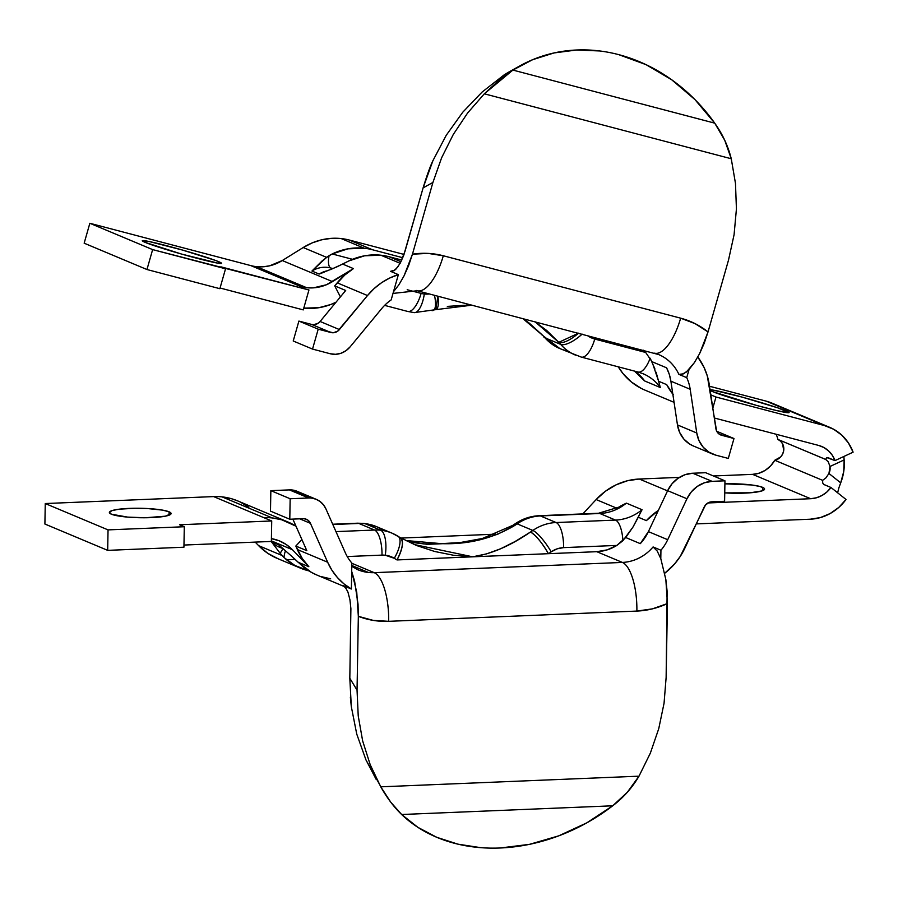 <?xml version="1.0" encoding="UTF-8"?>
<svg xmlns="http://www.w3.org/2000/svg" width="898" height="898" viewBox="0 0 898 898"><rect width="100%" height="100%" fill="white"/><g stroke="black" fill="none" stroke-linecap="round" stroke-linejoin="round"><path stroke-width="1.35" d="M599.718 50.962A165.4 143.456 -119.1 0 1 618.767 54.655A165.4 143.456 60.9 0 0 599.718 50.962L576.606 50.007L554.077 52.937L532.671 59.683L512.893 70.078L714.729 123.161L694.895 99.521L671.726 79.799L646.055 64.656L618.767 54.655A165.4 143.456 -119.1 0 1 714.729 123.161L724.72 140.234L731.264 158.755L735.484 183.45L736.427 208.942L734.081 234.692L728.491 260.173L708.028 331.923L728.491 260.173L734.081 234.692L736.427 208.942L735.484 183.45L731.264 158.755C728.087 146.004 722.576 134.139 714.729 123.161L512.893 70.078A165.4 143.456 -119.1 0 1 520.021 65.801A165.4 143.456 -119.1 0 1 599.718 50.962M616.78 508.223L626.377 503.138L642.07 509.727A47.19 43.542 -67.2 0 1 615.523 520.088L599.83 513.499L615.523 520.088L556.12 522.535L540.428 515.946L599.83 513.499A22.057 7.813 -92.4 0 0 598.539 513.252L539.137 515.71C530.404 516.137 522.423 518.82 515.171 523.77L512.78 525.364A22.057 5.018 56.7 0 1 514.756 525.453L512.78 525.364L482.372 538.486L460.102 542.572L441.311 543.638L405.559 540.506L413.518 542.605L427.448 544.323L460.494 542.964L479.431 539.9L497.773 534.198L514.756 525.453A137.832 127.157 112.8 0 0 517.147 523.86L532.851 530.437A137.832 127.157 -67.2 0 1 530.46 532.043L515.138 541.483L500.601 548.779L486.548 553.886L472.707 556.816L453.479 555.245L434.677 551.484L416.504 545.501L399.913 537.431C403.965 540.641 402.989 548.139 396.995 559.937L596.8 551.686L622.381 562.429A44.103 40.691 -67.2 0 0 653.082 546.949L660.939 550.238L653.082 546.949L657.213 551.046L660.793 558.646L660.939 550.238A44.103 40.691 -67.2 0 0 667.708 539.709L648.401 531.616L667.641 490.667L686.948 498.76L667.641 490.667A29.555 27.266 112.8 0 1 692.74 473.235L712.047 481.339L692.74 473.235L705.648 472.707L724.955 480.812L705.648 472.707L692.74 473.235L685.107 474.683L678.035 478.286L672.052 483.753L667.641 490.667L648.401 531.616L640.296 543.649L625.726 537.532L640.296 543.649A44.103 40.691 112.8 0 0 648.401 531.616L667.708 539.709L686.948 498.76A29.555 27.266 -67.2 0 1 712.047 481.339L724.955 480.812L724.596 501.286L711.687 501.825A8.823 8.138 -67.2 0 0 704.2 507.022L684.961 547.971A64.836 59.818 -67.2 0 1 664.756 573.238L674.6 563.922L680.314 556.322L705.514 504.957L709.409 502.251L724.596 501.286L724.955 480.812L712.047 481.339L704.414 482.787L697.342 486.379L691.359 491.846L686.948 498.76L667.708 539.709A44.103 40.691 -67.2 0 1 660.939 550.238L660.793 558.646L665.845 579.502L667.439 603.557L652.408 608.866L636.873 611.078A86.893 80.158 112.8 0 0 667.439 603.557L666.136 677.373L664.06 703.224L658.75 728.66L650.343 753.153L638.994 776.175L627.332 792.26L612.705 805.798A165.4 130.221 -31.3 0 1 500.208 847.993A165.4 130.221 -31.3 0 1 480.643 847.656A165.4 130.221 148.7 0 0 500.208 847.993L529.539 844.333L558.736 835.847L586.787 822.86L612.705 805.798L401.642 814.508L417.929 827.372L436.843 837.34L457.924 844.154L480.643 847.656A165.4 130.221 -31.3 0 1 401.642 814.508L390.697 802.105L380.763 786.828L638.994 776.175L650.343 753.153L658.75 728.66L664.06 703.224L666.136 677.373L667.124 591.367L665.845 579.502L660.793 558.646L657.213 551.046L653.082 546.949A44.103 40.691 -67.2 0 1 622.381 562.429L374.197 572.666L351.836 563.282L374.197 572.666A44.103 40.691 -67.2 0 1 368.472 572.475A44.103 40.691 -67.2 0 1 357.898 569.759L351.78 566.346M316.321 499.355L297.014 491.251A20.733 19.127 112.8 0 0 292.041 489.971L311.348 498.076A20.733 19.127 -67.2 0 1 316.321 499.355A20.733 19.127 -67.2 0 1 325.94 508.93L323.448 504.788L320.036 501.477L315.928 499.187L311.348 498.076A20.733 19.127 112.8 0 0 308.665 497.986L290.155 498.749L289.796 519.235L303.097 518.685A8.823 8.138 -67.2 0 1 304.242 518.718L307.947 520.167L310.45 523.343L327.647 562.227L297.35 549.52A64.836 59.818 112.8 0 0 308.878 566.739L298.069 562.204L291.457 556.042L303.131 566.728A64.836 59.818 112.8 0 0 316.915 575.046L345.068 586.854M414.18 312.627A22.057 8.205 -83.9 0 0 424.316 293.994L429.379 293.949A25.144 23.191 -67.2 0 1 424.316 293.994A22.057 8.205 96.1 0 1 414.18 312.627A22.057 8.205 96.1 0 1 413.226 312.392M433.229 310.484A22.057 6.6 -108.6 0 0 434.497 295.296A22.057 6.6 71.4 0 1 433.229 310.484A22.057 6.6 71.4 0 1 431.298 310.36M400.306 537.621L391.977 533.143A47.19 43.542 112.8 0 0 380.662 530.224A22.057 8.205 96.1 0 1 385.276 555.222A25.144 23.191 -67.2 0 1 394.278 558.298A22.057 8.419 -58.3 0 0 398.072 536.274A22.057 8.419 121.7 0 1 394.278 558.298L385.276 555.222A25.144 23.191 112.8 0 0 382.009 555.11L347.234 556.547L382.009 555.11A22.057 7.813 -92.4 0 0 374.545 530.033L335.975 531.616L374.545 530.033A47.19 43.542 -67.2 0 1 380.662 530.224A47.19 43.542 -67.2 0 1 391.977 533.143A47.19 43.542 -67.2 0 1 397.578 536.016A22.057 8.419 121.7 0 1 398.072 536.274M357.46 523.208A22.057 7.813 87.6 0 1 358.841 523.444A47.19 43.542 -67.2 0 1 364.97 523.646L380.662 530.224L364.97 523.646A47.19 43.542 112.8 0 0 358.841 523.444L332.832 524.522L358.841 523.444A22.057 7.813 -92.4 0 0 357.55 523.197L364.083 523.411L376.284 526.554A47.19 43.542 112.8 0 0 364.97 523.646A22.057 8.205 -83.9 0 0 364.004 523.411A22.057 8.205 96.1 0 1 364.97 523.646A47.19 43.542 -67.2 0 1 376.273 526.554A47.19 43.542 -67.2 0 1 381.886 529.438M283.207 548.768L279.031 547.017A26.469 24.414 112.8 0 1 271.454 541.82L280.311 553.494A13.234 4.928 96.1 0 1 283.375 548.914A13.234 4.928 -83.9 0 0 280.311 553.494L271.454 541.82L278.683 544.85A26.469 24.414 -67.2 0 0 281.826 547.567A26.469 24.414 -67.2 0 1 278.683 544.85L291.457 556.042L278.683 544.85L271.454 541.82A26.469 24.414 112.8 0 0 279.02 547.005M447.327 306.386L471.012 304.893M218.786 261.733A41.241 2.054 -164.1 0 1 221.604 263.35A41.241 2.054 -164.1 0 1 189.141 256.188A41.241 2.054 -164.1 0 1 145.094 242.348L181.396 254.022L218.371 263.249L218.786 261.733L215.217 260.341L182.485 250.059L149.27 241.54L142.277 240.731L145.094 242.348A41.241 2.054 -164.1 0 1 142.277 240.731A41.241 2.054 -164.1 0 1 174.751 247.893A41.241 2.054 -164.1 0 1 218.786 261.733L218.36 263.237L221.604 263.35L218.786 261.733M710.06 389.833A41.241 2.054 -164.1 0 1 744.307 397.713A41.241 2.054 -164.1 0 1 786.289 410.981L785.862 412.485L786.289 410.981A41.241 2.054 -164.1 0 1 789.106 412.597A41.241 2.054 -164.1 0 1 756.632 405.436A41.241 2.054 -164.1 0 1 712.597 391.595L756.644 405.436L777.107 410.689L789.106 412.597L777.87 407.883L742.242 397.141L713.012 390.08L709.779 389.979L712.597 391.595A41.241 2.054 -164.1 0 1 710.15 390.406M762.548 487.322A30.88 4.726 -179 0 1 764.58 489.051A30.88 4.726 -179 0 1 724.742 492.89L750.111 492.8L761.874 490.937L764.557 489.174L764.142 488.243L759.854 486.447L751.592 484.965L724.899 483.831A30.88 4.726 -179 0 1 762.548 487.322L762.492 490.712L762.548 487.322M169.082 511.815A30.88 4.726 -179 0 1 171.103 513.544A30.88 4.726 -179 0 1 145.779 517.753A30.88 4.726 -179 0 1 111.386 514.195L127.606 517.102L145.386 517.753L165.4 516.182L171.091 513.667L169.082 511.815L162.684 510.143L147.126 508.515L135.093 508.257L119.041 509.2L112.07 510.592L109.376 512.343L111.386 514.195A30.88 4.726 -179 0 1 109.365 512.466A30.88 4.726 -179 0 1 134.689 508.257A30.88 4.726 -179 0 1 169.082 511.815L169.026 515.205L169.082 511.815M330.554 269.625L342.632 264.068L353.43 268.603L332.496 281.613L282.275 260.543L303.21 247.534L326.569 257.333L332.193 253.954A64.836 59.818 -67.2 0 1 364.218 248.23A64.836 59.818 -67.2 0 1 372.446 249.745L402.798 257.726L372.446 249.745L349.378 240.069A64.836 59.818 112.8 0 0 341.15 238.554L364.218 248.23A64.836 59.818 -67.2 0 1 372.446 249.745L349.378 240.069L404.033 254.437L349.378 240.069A64.836 59.818 -67.2 0 0 341.15 238.554A64.836 59.818 112.8 0 0 303.21 247.534L326.569 257.333L311.932 271.039L319.149 274.058L324.593 271.993M351.791 565.482L368.472 572.475L351.791 565.482M351.836 563.001A44.103 40.691 -67.2 0 1 345.281 552.685L325.94 508.93L345.281 552.685A44.103 40.691 -67.2 0 0 351.836 563.001L351.69 571.397L351.836 563.001M658.773 354.609A44.103 40.691 -67.2 0 1 678.877 374.354L683.704 373.826L689.058 369.482L686.734 377.654L689.058 369.482L694.48 362.5L699.609 353.632L708.028 331.923A86.893 80.158 112.8 0 0 680.65 318.173L443.309 255.762A42.79 16.377 104.7 0 1 417.211 290.75L658.683 354.575A44.103 40.691 -67.2 0 1 678.877 374.354L681.178 374.657L686.353 372.041L694.48 362.5L699.609 353.632L704.223 343.272L708.028 331.923L695.041 323.617L680.65 318.173L443.309 255.762L428.043 253.393L412.451 254.19L404.021 275.922L398.88 284.801L393.481 291.749L391.158 299.921A44.103 40.691 -67.2 0 0 381.773 308.519L350.164 346.808A20.733 19.127 -67.2 0 1 330.217 353.745L312.526 349.086L293.219 340.993L298.899 321.08L311.617 324.425A8.823 8.138 112.8 0 0 320.103 321.473L345.696 290.481L334.707 285.867L345.696 290.481L320.103 321.473L339.41 329.566L367.507 295.543L337.21 282.836L334.707 285.867L340.409 296.879L334.707 285.867L344.787 275.024L353.43 268.603L326.401 284.767L313.323 287.865L306.689 287.719A44.103 40.691 -67.2 0 1 301.099 286.698L250.868 265.617L89.845 223.276L152.638 249.61L146.958 269.523L219.864 288.696L225.544 268.783L220.829 266.807L308.946 289.987L152.638 249.61L89.845 223.276L84.165 243.19L146.958 269.523L84.165 243.19L89.845 223.276L250.868 265.617A44.103 40.691 112.8 0 0 256.469 266.65L263.092 266.796L269.714 265.797L282.275 260.543L332.496 281.613A44.103 40.691 -67.2 0 1 306.689 287.719L256.469 266.65L306.689 287.719A44.103 40.691 -67.2 0 1 301.099 286.698L250.868 265.617A44.103 40.691 112.8 0 0 256.469 266.65A44.103 40.691 112.8 0 0 282.275 260.543L303.21 247.534L312.178 242.898L321.664 239.811L331.407 238.352L341.15 238.554L364.218 248.23L347.964 248.825L332.193 253.954L352.51 259.309L332.193 253.954L329.106 255.627A13.234 5.062 104.7 0 0 330.767 267.986L333.035 268.581L330.767 267.986A26.469 24.414 112.8 0 0 311.932 271.039L322.146 260.88L329.106 255.627A13.234 5.062 -75.3 0 0 330.767 267.986L332.619 268.76L330.767 267.986A26.469 24.414 112.8 0 0 311.932 271.039L319.149 274.058L336.728 266.953L348.828 260.936L364.599 255.795L380.853 255.212A64.836 59.818 -67.2 0 1 389.081 256.727L400.991 261.722L389.081 256.727A64.836 59.818 112.8 0 0 380.853 255.212L400.149 263.305L380.853 255.212A64.836 59.818 112.8 0 0 348.828 260.936L342.632 264.068L353.43 268.603A64.836 59.818 112.8 0 0 337.21 282.836L367.507 295.543A64.836 59.818 -67.2 0 1 398.364 274.631L390.518 271.331A64.836 59.818 -67.2 0 1 394.828 270.186A64.836 59.818 -67.2 0 0 390.518 271.331L392.291 271.488L396.276 268.839L400.25 263.114L403.696 255.391L423.104 187.884L432.915 182.44L412.451 254.19L408.612 265.606L404.021 275.922L398.88 284.801L393.481 291.749L398.364 274.631L389.721 278.021L381.571 282.713L374.118 288.595L367.507 295.543L337.626 331.227L333.203 332.765L318.206 329.173L312.526 349.086L330.217 353.745L335.583 354.306L340.971 353.273L345.966 350.703L350.164 346.808L381.773 308.519A44.103 40.691 -67.2 0 1 391.158 299.921L398.364 274.631L390.518 271.331L394.233 270.624L398.297 266.291M272.285 517.944A64.836 59.818 -67.2 0 1 287.831 521.94A64.836 59.818 -67.2 0 1 295.992 526.194L281.781 519.807L272.285 517.944L222.053 496.875L272.285 517.944A64.836 59.818 112.8 0 0 263.877 517.663A64.836 59.818 -67.2 0 1 272.285 517.944M287.831 521.94L237.611 500.871A64.836 59.818 112.8 0 0 222.053 496.875A64.836 59.818 112.8 0 0 213.645 496.594L271.724 520.963L271.364 541.438L183.967 545.052L271.364 541.438L271.724 520.963L179.578 524.758L271.724 520.963L213.645 496.594A64.836 59.818 -67.2 0 1 222.053 496.875L231.549 498.738L237.757 500.938M825.745 459.45L777.893 439.414A27.344 25.234 112.8 0 0 776.096 434.25M771.786 403.056L824.308 425.517A48.077 44.35 -67.2 0 1 829.741 427.358L771.663 403A48.077 44.35 112.8 0 0 766.23 401.159L709.521 386.241L766.23 401.159L824.308 425.517L715.987 397.028L712.821 408.141L715.987 397.028L824.308 425.517L833.636 429.244L841.808 435.148L848.408 442.927L853.1 452.177L835.005 460.595L832.345 455.331L828.585 450.908L823.937 447.552L818.628 445.43A27.344 25.234 -67.2 0 1 821.715 446.474A27.344 25.234 -67.2 0 1 835.005 460.595L826.777 457.565M810.31 519.201L697.028 523.871L697.061 522.221L697.028 523.871L810.31 519.201L820.435 517.562L830.089 513.577L838.766 507.449L846.028 499.479A48.077 44.35 -67.2 0 1 810.31 519.201M707.871 502.959L810.67 498.716L816.428 497.784L821.917 495.516L826.856 492.025L830.987 487.502L846.028 499.479L830.987 487.502A27.344 25.234 -67.2 0 1 810.67 498.716L707.871 502.959M672.838 394.155A64.836 59.818 -67.2 0 1 666.698 384.636L658.616 381.246L652.004 361.703L666.574 367.81L669.268 374.275L670.885 381.179L690.192 389.283L670.885 381.179L677.462 424.911L696.769 433.004L690.192 389.283A44.103 40.691 -67.2 0 0 686.734 377.654L678.877 374.354L686.734 377.654A44.103 40.691 -67.2 0 1 690.192 389.283L696.769 433.004L699.014 440.637L703.19 447.193L708.993 452.177L715.953 455.185L728.3 458.429L733.98 438.527L719.556 434.374L716.582 430.928L707.287 375.869L703.987 367.293L697.813 357.011A64.836 59.818 -67.2 0 1 709.319 384.928L715.908 428.66A8.823 8.138 -67.2 0 0 720.634 434.935A8.823 8.138 -67.2 0 0 721.633 435.272L733.98 438.527L716.75 431.298L733.98 438.527L728.3 458.429L715.953 455.185A29.555 27.266 -67.2 0 1 712.619 454.051A29.555 27.266 -67.2 0 1 696.769 433.004L677.462 424.911L679.707 432.533L683.883 439.1L689.686 444.072L693.559 446.059M308.878 570.881L294.881 565.459L283.993 557.523A13.234 4.692 87.6 0 1 285.586 550.833A13.234 4.692 -92.4 0 0 283.993 557.523L280.311 553.494L282.017 555.469L258.646 545.67L255.212 542.111L258.646 545.67A64.836 59.818 112.8 0 0 277.201 558.388L300.28 568.075A64.836 59.818 -67.2 0 1 286.484 559.746L282.017 555.469L258.646 545.67L267.694 553.258L278.066 558.747M347.953 592.108L349.939 599.797L350.894 608.676L349.816 678.248L350.894 608.676L349.939 599.797L347.953 592.108L345.135 586.933L343.53 585.721A64.836 59.818 -67.2 0 0 344.26 586.136A64.836 59.818 -67.2 0 1 343.53 585.721L351.387 589.021A64.836 59.818 -67.2 0 1 327.647 562.227L297.35 549.52L295.824 546.051L306.813 550.665L292.86 519.111L306.813 550.665L295.824 546.051L302.39 558.691L308.878 566.739L292.434 549.711L286.282 544.547L279.233 540.821L271.409 538.632A44.103 40.691 -67.2 0 1 279.817 541.056A44.103 40.691 -67.2 0 1 292.434 549.711L271.376 540.877L292.434 549.711L308.878 566.739L298.069 562.204L311.527 572.441L317.106 575.124M712.619 454.051L693.312 445.958A29.555 27.266 112.8 0 1 677.462 424.911L670.885 381.179A44.103 40.691 112.8 0 0 666.574 367.81L652.004 361.703L645.684 352.465A44.103 40.691 112.8 0 0 643.316 350.22M625.726 537.532L632.955 527.092L638.287 517.237L646.369 520.627A64.836 59.818 -67.2 0 1 658.357 510.423L646.369 520.627L638.287 517.237L640.128 513.342L632.955 527.092L622.909 540.697A22.057 7.813 -92.4 0 0 615.523 520.088L556.12 522.535L540.428 515.946A47.19 43.542 112.8 0 0 517.147 523.86L532.851 530.437A47.19 43.542 -67.2 0 1 556.12 522.535A47.19 43.542 112.8 0 0 532.851 530.437A137.832 127.157 -67.2 0 1 530.46 532.043C510.232 545.95 490.981 554.201 472.707 556.816L548.42 553.684A159.889 147.508 112.8 0 0 551.192 551.832L557.164 548.824L563.596 547.623L616.847 545.423L625.726 537.532M641.273 388.407L631.417 382.009L623.044 373.624L618.284 366.833A64.836 59.818 112.8 0 0 644.91 390.102L674.061 402.326M673.264 394.693L666.698 384.636L658.616 381.246L660.333 387.543L644.641 380.954L634.415 371.076M598.461 513.263A22.057 7.813 87.6 0 1 599.83 513.499A47.19 43.542 112.8 0 0 626.377 503.138L642.07 509.727L640.128 513.342L642.07 509.727A47.19 43.542 -67.2 0 1 615.523 520.088A22.057 7.813 87.6 0 1 622.909 540.697L616.847 545.423L607.127 549.879L596.8 551.686A44.103 40.691 112.8 0 0 616.847 545.423L563.596 547.623A22.057 7.813 -92.4 0 0 556.12 522.535A22.057 7.813 87.6 0 1 563.596 547.623A25.144 23.191 -67.2 0 0 551.192 551.832A22.057 4.872 -124.4 0 0 532.851 530.437A22.057 4.872 55.6 0 1 551.192 551.832A159.889 147.508 112.8 0 1 548.42 553.684C541.82 542.414 535.837 535.197 530.46 532.043A22.057 5.018 56.7 0 1 548.42 553.684L596.8 551.686L622.381 562.429L374.197 572.666A44.103 40.691 -67.2 0 1 368.472 572.475A44.103 40.691 -67.2 0 1 357.943 569.781M596.149 499.557L616.713 508.189L596.149 499.557L605.465 491.217L616.039 484.864L627.466 480.744L639.309 479.027A64.836 59.818 112.8 0 0 596.149 499.557L582.847 513.903L596.149 499.557M667.54 490.869L639.309 479.027L679.416 477.377L639.309 479.027L667.54 490.869M335.987 302.244A64.836 59.818 -67.2 0 1 303.771 308.126L318.936 307.688L330.599 304.568L335.987 302.244M818.628 445.43L714.303 417.997L818.628 445.43M303.266 309.9L220.055 288.011L303.266 309.9L308.946 289.987L303.266 309.9M389.081 256.727L401.788 260.061L389.081 256.727M401.08 538.07L495.505 534.175L401.08 538.07M405.469 540.473L423.317 543.885L441.311 543.638L426.202 544.267M777.893 439.414A11.023 10.17 112.8 0 1 783.696 450.628A11.023 10.17 112.8 0 1 774.772 460.259L822.624 480.34L774.772 460.259A27.344 25.234 112.8 0 1 752.591 474.357L810.67 498.716L752.591 474.357L713.427 475.974L752.591 474.357L759.136 473.19L765.276 470.305L770.607 465.905L774.772 460.259L780.676 456.936L782.652 454.006L783.696 450.628L782.629 443.881L780.62 441.21L777.893 439.414L825.733 459.484L826.53 457.722L827.945 457.632L835.005 460.595L853.1 452.177A48.077 44.35 -67.2 0 0 829.741 427.358M44.9 524.028L45.259 503.542L213.645 496.594L45.259 503.542L108.041 529.887L45.259 503.542L44.9 524.028L107.681 550.362L183.933 547.219L184.292 526.733L108.041 529.887L107.681 550.362L44.9 524.028M240.552 502.207L248.825 507.202M179.578 524.758L184.292 526.733L108.041 529.887L107.681 550.362L183.933 547.219L184.292 526.733L179.578 524.758M696.399 523.613L697.028 523.871L696.399 523.613M715.987 397.028L710.823 394.862L715.987 397.028M823.926 484.538L822.736 483.102L823.926 484.538L830.987 487.502L823.522 484.314M822.736 483.102L822.613 480.385M838.968 487.592L837.733 492.351M843.873 456.465L844.131 459.922L829.976 466.5L828.944 473.482L840.708 482.843L843.738 471.529L844.131 459.922A48.077 44.35 -67.2 0 1 840.708 482.843L838.855 487.928M146.958 269.523L219.864 288.696L225.544 268.783L152.638 249.61L146.958 269.523M308.878 570.87A64.836 59.818 -67.2 0 1 300.28 568.075M529.393 323.235L522.95 318.554L543.11 335.74L529.393 323.235M534.624 321.506L546.747 330.52L558.814 342.318A137.832 127.157 -67.2 0 1 560.655 344.383L544.951 337.794A137.832 127.157 112.8 0 0 543.11 335.74A22.057 7.835 137.5 0 1 541.977 334.932M421.117 293.399L407.198 289.74L421.117 293.399A22.057 8.441 104.7 0 1 407.703 311.449A22.057 8.441 -75.3 0 0 421.117 293.399A25.144 23.191 -67.2 0 0 424.316 293.994A25.144 23.191 -67.2 0 1 421.117 293.399M400.34 537.644A22.057 8.441 -59.6 0 1 396.995 559.937A159.889 147.508 -67.2 0 1 394.278 558.298A159.889 147.508 112.8 0 0 396.995 559.937L472.707 556.816L414.045 544.491M358.841 523.444L374.545 530.033A22.057 7.813 87.6 0 1 382.009 555.11A25.144 23.191 -67.2 0 1 385.276 555.222A22.057 8.205 -83.9 0 0 380.662 530.224A47.19 43.542 112.8 0 0 374.545 530.033L358.841 523.444M645.684 352.465L594.757 339.062L587.371 335.504A25.144 23.191 -67.2 0 0 594.757 339.062A22.057 8.441 104.7 0 1 581.298 357.101A22.057 8.441 104.7 0 1 580.871 356.955A22.057 8.441 -75.3 0 0 581.343 357.112A22.057 8.441 -75.3 0 0 594.757 339.062L645.684 352.465M330.666 578.828L320.788 576.505M286.484 559.746L295.105 559.387L286.484 559.746M640.745 376.711L644.641 380.954A47.19 43.542 112.8 0 0 634.617 371.121A47.19 43.542 112.8 0 1 644.641 380.954L660.333 387.543L656.09 372.232M654.956 369.033L650.174 358.212A22.057 8.441 -75.3 0 1 638.096 372.041L643.002 373.703A47.19 43.542 -67.2 0 1 660.333 387.543A47.19 43.542 -67.2 0 0 643.047 373.725M319.149 274.058A26.469 24.414 -67.2 0 1 328.084 270.624A26.469 24.414 -67.2 0 0 319.149 274.058M575.539 355.148A47.19 43.542 -67.2 0 1 560.655 344.383L544.951 337.794A47.19 43.542 112.8 0 0 559.847 348.57L581.298 357.101L638.096 372.041M539.137 515.71A22.057 7.813 87.6 0 1 540.428 515.946L599.83 513.499A47.19 43.542 112.8 0 0 626.377 503.138L620.855 505.866M441.311 543.638C468.139 544.626 492.62 538.564 514.756 525.453A137.832 127.157 112.8 0 0 517.147 523.86A22.057 4.872 -124.4 0 0 515.104 523.815A22.057 4.872 55.6 0 1 517.147 523.86A47.19 43.542 -67.2 0 1 540.428 515.946A22.057 7.813 -92.4 0 0 539.036 515.71M522.748 318.509L543.11 335.74A137.832 127.157 112.8 0 1 544.951 337.794A22.057 7.756 138.8 0 1 543.784 336.941A22.057 7.756 -41.2 0 0 544.951 337.794A47.19 43.542 -67.2 0 0 559.813 348.559A47.19 43.542 -67.2 0 0 565.179 350.377M534.95 321.709L558.814 342.318L578.514 333.169A22.057 7.835 137.5 0 1 558.814 342.318A137.832 127.157 -67.2 0 1 560.655 344.383A22.057 7.756 -41.2 0 0 582.14 334.123A22.057 7.756 138.8 0 1 560.655 344.383A47.19 43.542 112.8 0 0 575.517 355.137M650.174 358.212A22.057 8.441 104.7 0 1 638.13 372.053M435.878 309.619A22.057 6.724 -107.4 0 0 437.876 296.183L435.777 309.653L414.101 312.627L407.67 311.438A22.057 8.441 104.7 0 1 407.232 311.292M296.621 491.094L292.041 489.971A20.733 19.127 112.8 0 0 289.358 489.893L270.848 490.656L270.489 511.13L289.796 519.235L303.097 518.685A8.823 8.138 -67.2 0 1 304.242 518.718A8.823 8.138 -67.2 0 1 306.364 519.269A8.823 8.138 -67.2 0 1 310.45 523.343L327.647 562.227L332.002 570.353L337.502 577.639L344.001 583.902L351.387 589.021L351.69 571.397L354.609 581.197L358.033 604.208L358.336 616.32L357.045 690.135L349.816 678.248L351.309 706.603L356.742 734.059L365.969 759.921L376.24 779.509M295.824 546.051L301.885 539.518L295.824 546.051M310.45 523.343L299.696 518.82L310.45 523.343M289.796 519.235L270.489 511.13L270.848 490.656L290.155 498.749L270.848 490.656L289.358 489.893L308.665 497.986L289.358 489.893A20.733 19.127 112.8 0 1 292.041 489.971L311.348 498.076A20.733 19.127 -67.2 0 0 308.665 497.986L290.155 498.749L289.796 519.235M320.103 321.473L339.41 329.566A8.823 8.138 -67.2 0 1 330.924 332.518L311.617 324.425L298.899 321.08L318.206 329.173L330.924 332.518L311.617 324.425L313.896 324.672L318.319 323.134M312.526 349.086L318.206 329.173L298.899 321.08L293.219 340.993L312.526 349.086M719.702 434.464L721.633 435.272L719.702 434.464M343.945 585.934L351.387 589.021L351.69 571.397L356.753 592.298L358.336 616.32L357.045 690.135L358.223 715.852L362.646 740.884L370.212 764.714L380.763 786.828L370.212 764.714L362.646 740.884L358.223 715.852L357.045 690.135L349.816 678.248M636.873 611.078L388.677 621.326L373.198 620.383L358.336 616.32A86.893 80.158 112.8 0 0 388.677 621.326A42.79 15.154 -92.4 0 0 374.197 572.666A42.79 15.154 87.6 0 1 388.677 621.326L636.873 611.078A42.79 15.154 -92.4 0 0 622.381 562.429A42.79 15.154 87.6 0 1 636.873 611.078M417.289 290.772A42.79 16.377 -75.3 0 0 443.309 255.762A86.893 80.158 112.8 0 0 412.451 254.19L432.915 182.44L441.625 157.779L453.277 134.476L467.611 113.002L484.336 93.807L731.264 158.755L484.336 93.807L498.435 80.798L512.893 70.078L484.336 93.807L467.611 113.002L453.277 134.476L441.625 157.779L432.915 182.44L423.104 187.884L432.892 160.742L446.227 135.306L462.773 112.205L482.091 92.067L462.773 112.205L446.227 135.306L432.892 160.742C430.108 166.557 426.853 175.604 423.104 187.884L405.077 251.103L400.216 263.181M343.53 585.721L346.707 589.268M654.541 353.161A42.79 16.377 -75.3 0 0 680.65 318.173A42.79 16.377 104.7 0 1 654.62 353.183M393.01 293.421L417.211 290.75A42.79 16.377 104.7 0 1 416.369 290.469M350.377 697.218L351.309 706.603L356.742 734.059L365.969 759.921L383.255 791.059M520.021 65.801L511.007 70.807A165.4 143.456 60.9 0 0 503.879 75.084L511.366 70.605M503.879 75.084L482.091 92.067L503.879 75.084M401.642 814.508L612.705 805.798C623.414 797.671 632.17 787.793 638.994 776.175L380.763 786.828C387.016 797.907 393.975 807.134 401.642 814.508M828.248 461.774L825.733 459.484L828.248 461.774L829.976 466.5L828.248 461.774M844.131 459.922L829.976 466.5A11.023 10.17 -67.2 0 1 828.944 473.482L840.708 482.843M825.834 477.972L828.944 473.482L825.834 477.972L822.624 480.34L825.834 477.972M837.812 491.857L837.677 492.822M391.977 533.143L376.284 526.554M357.55 523.197L332.698 524.23M295.128 525.656L295.756 525.678M598.539 513.252L618.352 507.269M542.044 334.999L559.847 348.57M407.67 311.438L384.613 305.376M472.022 305.163L435.777 309.653"/></g></svg>
